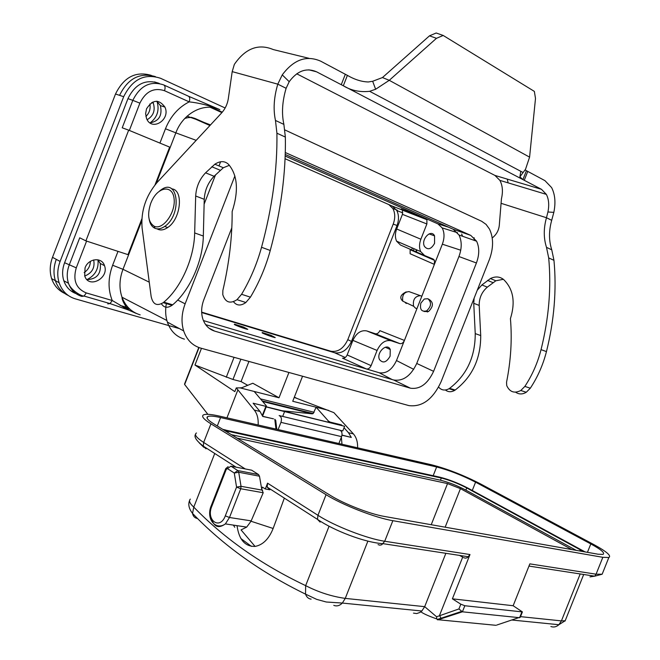<?xml version="1.0" encoding="UTF-8"?>
<svg xmlns="http://www.w3.org/2000/svg" width="660" height="660" viewBox="0 0 660 660"><rect width="100%" height="100%" fill="white"/><g stroke="black" fill="none" stroke-linecap="round" stroke-linejoin="round"><path stroke-width="0.99" d="M240.85 538.519L251.427 546.373M285.178 156.057L437.91 223.872L442.159 227.882C444.551 232.559 444.609 237.996 442.348 244.2L460.738 250.206M210.499 124.913L195.805 119.287L209.929 125.524M285.07 158.73L392.238 206.085L396.817 210.548C398.978 215.044 399.019 220.135 396.94 225.811L351.607 341.154C347.408 350.014 341.748 353.875 334.637 352.753L201.679 312.551M210.185 107.275L221.909 112.612M188.595 96.278L219.829 109.626C209.525 105.534 199.312 102.952 189.197 101.871L164.513 90.709C153.879 87.301 145.67 91.451 139.887 103.15L129.352 130.441M128.527 307.849L120.054 305.39M110.038 303.575L112.241 300.514L128.486 310.027L136.389 313.5M184.75 118.519C188.463 117.142 192.035 117.191 195.459 118.651L203.89 122.38M397.559 210.837L397.163 210.061M203.412 320.57L379.252 372.768C386.389 373.824 392.131 369.748 396.487 360.541L404.415 340.428C403.252 342.878 401.734 343.942 399.861 343.621L391.025 340.725L366.721 330.924C361.02 329.885 356.408 333.036 352.894 340.37L347.168 354.94C346.005 357.39 344.446 358.462 342.499 358.157L366.399 368.948C368.346 369.245 369.913 368.14 371.101 365.64L377.083 350.452C380.663 342.952 385.316 339.71 391.025 340.725M245.223 327.921L247.772 329.332C246.873 329.67 232.848 324.439 234.415 324.349M272.629 336.163L275.245 337.59C274.362 337.903 260.675 332.78 262.201 332.706L262.16 332.805M85.041 267.894C88.349 258.258 101.945 256.806 104.503 265.658C109.436 278.19 88.621 289.154 84.711 275.913L85.041 267.894M97.927 259.792L100.27 263.464C101.31 273.793 96.871 279.172 86.955 279.592M146.528 108.826C152.658 99.487 158.796 98.901 164.926 107.085C170.932 119.798 151.577 131.893 146.512 118.42L145.612 113.71L146.528 108.826M156.841 101.219L160.396 105.6C162.492 115.467 159.019 121.225 149.977 122.859M141.826 218.938L127.999 254.644L85.899 240.875L128.667 130.16L169.653 147.114L155.034 184.849M128.667 130.16L122.215 127.801L132.817 100.353L139.887 103.15M68.475 283.272C66.619 277.447 66.858 271.392 69.201 265.081L79.736 237.806L85.899 240.875M156.956 101.219C159.637 110.096 157.377 117.315 150.158 122.867M97.96 259.801C98.893 268.81 95.246 275.41 87.004 279.601M73.375 291.844L71.197 291.068M107.761 303.889L110.03 303.584L84.067 296.068L86.295 292.933L112.241 300.514C107.877 289.567 108.009 277.81 112.629 265.246L118 251.377M163.952 85.033L188.249 96.121C189.849 96.971 190.162 98.884 189.197 101.871C178.447 107.316 170.536 116.284 165.462 128.766L159.918 143.088M390.101 356.202C386.455 362.48 382.924 363.602 379.5 359.568C375.952 352.621 387.222 342.152 390.258 349.519L390.101 356.202M366.721 330.924L375.334 333.754L399.861 343.621M420.865 239.233L396.668 229.003L402.427 214.351L426.88 223.963L420.865 239.233C419.174 243.837 419.108 247.962 420.684 251.6L424.586 255.527L433.191 259.066L434.445 260.32L434.387 264.396L404.415 340.428L379.846 330.652C378.708 333.052 377.198 334.092 375.334 333.754M396.668 229.003C395.01 233.516 394.985 237.559 396.577 241.148L400.496 245.041L424.339 255.42M426.88 223.963L426.913 219.714L425.642 218.427L401.156 208.915L402.427 210.185L402.427 214.351M414.158 214.748L413.209 214.252M412.376 247.995L411.469 250.305M410.149 249.736L410.124 253.737L434.387 264.396L442.348 244.2M434.577 243.334C431.228 249.274 427.861 250.321 424.495 246.46C420.56 239.572 431.12 228.533 434.569 235.876L434.577 243.334M424.066 311.487L428.48 311.586C433.653 306.331 433.694 302.181 428.612 299.128M415.577 252.095L416.493 249.777M402.971 301.249L402.79 301.092C401.965 295.193 404.036 292.034 409.01 291.613L421.839 296.208M416.93 308.674L415.486 308.154L413.556 306.158C412.673 299.648 414.959 296.159 420.412 295.672M404.861 302.14L406.279 303.526M462.611 236.272L461.629 234.011M421.443 216.793L420.436 217.198M474.127 237.732L474.103 240.331M414.1 248.746L413.185 251.056M272.671 336.979L274.75 337.54M245.033 328.688L247.302 329.29M427.878 298.716L424.297 299.013L420.882 303.08C419.62 309.466 421.525 312.073 426.599 310.901C431.343 306.454 431.764 302.387 427.878 298.716M427.358 311.182L427.342 312.031M477.287 290.177L481.907 284.947L490.438 278.553C495.371 276.169 499.777 276.499 503.646 279.551C513.34 289.055 515.592 302.082 510.428 318.64C512.193 339.298 510.898 360.5 506.542 382.264L506.731 385.613C509.751 392.089 514.437 393.715 520.789 390.497L524.857 386.413C532.249 375.177 537.653 362.909 541.052 349.627C548.889 318.12 551.438 287.546 548.691 257.911L546.496 247.351C543.543 238.12 543.535 228.245 546.472 217.734L547.924 211.992C549.334 205.103 548.815 199.229 546.364 194.378L541.489 189.321L522.91 179.594L519.898 176.831L525.533 169.257L529.584 157.13L535.499 98.456L534.352 91.394L443.19 35.458L436.474 38.313L389.268 80.314L375.631 89.257L369.641 91.311C359.815 92.35 351.046 90.502 343.324 85.767L316.544 71.8C306.43 67.477 297.322 70.777 289.204 81.691L286.118 88.291C282.249 101.384 281.507 113.421 283.882 124.393L285.359 137.082C285.97 173.101 280.937 210.903 270.262 250.478C265.658 267.16 259.042 282.727 250.421 297.165L245.858 302.503C240.859 306.075 236.717 305.811 233.45 301.711M229.416 165.289L223.344 167.739L214.079 176.278C208.057 182.589 204.773 190.261 204.245 199.303L203.321 236.041C202.925 261.22 189.709 290.73 172.648 304.813L172.021 305.308C167.566 308.302 164.026 307.799 161.403 303.79M296.719 73.796L494.942 175.428L499.901 180.394C502.598 185.501 503.118 191.631 501.443 198.767L499.273 225.538C498.762 229.985 496.897 233.706 493.672 236.717L492.228 237.996M438.603 387.09C441.466 390.349 444.947 390.893 449.031 388.724L449.608 388.344C466.719 375.144 475.258 356.887 475.233 333.597L473.74 303.311L474.127 298.171M443.19 35.458L436.186 33L429.487 35.83L382.453 77.558L372.669 81.271L368.296 81.972C361.589 81.774 354.618 79.571 347.391 75.372L320.686 61.174C306.545 54.978 293.733 59.549 282.249 74.885L277.794 84.158C273.892 97.325 273.116 109.428 275.467 120.45L276.92 133.204C277.439 169.43 272.308 207.454 261.541 247.277C256.897 264.082 250.239 279.749 241.585 294.294L237.014 299.673C230.125 304.136 225.382 302.462 222.783 294.632L222.865 290.499C229.201 263.167 232.295 236.849 232.155 211.555C238.862 190.699 237.6 174.908 228.368 164.183C224.631 160.817 220.126 160.834 214.855 164.216L205.573 172.821C199.535 179.19 196.243 186.912 195.682 196.004L194.667 232.939C194.213 258.258 180.931 287.958 163.845 302.156L163.21 302.659C156.898 306.438 152.873 304.384 151.148 296.488L142.082 227.824C140.794 211.043 145.794 195.938 157.072 182.498L221.636 112.918C225.192 108.925 227.411 104.197 228.302 98.744L232.196 71.626L234.349 64.383C245.479 48.271 258.481 43.337 273.339 49.591L309.045 58.328M515.641 392.205C518.909 394.498 522.456 394.515 526.276 392.254L530.327 388.195C537.694 377.017 543.073 364.823 546.455 351.599C554.235 320.257 556.735 289.831 553.963 260.329L551.76 249.818C548.798 240.62 548.773 230.794 551.694 220.333L553.831 212.371C555.827 202.678 555.085 194.411 551.611 187.58L544.929 180.634L525.046 169.958M445.393 389.994C448.156 392.139 451.234 392.271 454.616 390.406L455.202 390.027C472.271 376.909 480.777 358.751 480.719 335.56L479.193 305.415C479.111 297.998 481.825 291.91 487.319 287.141L495.825 280.789L503.349 279.304M507.276 179.116L508.142 182.869M501.295 203.379L546.472 217.734L551.694 220.333M347.391 75.372L343.324 85.767L522.91 179.594L526.416 170.742M529.584 157.13L389.268 80.314L382.453 77.558M286.118 88.291L277.794 84.158L232.196 71.626M150.785 203.206C147.073 214.632 148.219 222.313 154.217 226.256C162.781 230.439 175.774 212.71 174.108 198.866C172.87 184.792 158.557 186.277 151.85 200.747L150.785 203.206M159.555 191.012L161.098 189.849C178.349 177.012 182.366 214.855 164.645 226.454C161.114 228.871 157.88 229.465 154.935 228.261C151.924 226.842 150.001 223.872 149.168 219.334M157.006 228.822C160.141 230.653 163.696 230.224 167.681 227.535C180.956 219.128 183.876 189.593 171.666 188.867M210.994 517.275C213.543 526.779 218.336 528.99 225.382 523.908L229.49 517.498L240.751 488.746L236.569 487.113L225.299 515.872C219.953 530.426 205.846 520.336 211.745 506.467L226.281 469.318L227.452 468.625L234.275 473.038L237.765 470.563L230.934 466.166L227.452 468.625M464.83 605.74L462.412 611.812L437.753 619.856L436.755 618.808L436.582 616.77L458.923 608.949L460.82 604.18L464.83 605.74L522.407 611.911L513.15 605.731L529.848 563.871L596.079 574.192L594.742 576.18L589.982 576.865M441.911 618.618L441.037 618.238L461.233 611.531M441.012 618.222L439.519 615.433L462.693 557.114L459.541 555.415M458.923 608.949L462.412 611.812L519.601 617.702L521.903 611.944M413.498 613.123L416.699 613.561L419.892 612.463L421.88 610.929L424.685 606.664L436.582 616.77M265.295 488.978L267.564 483.178L267.168 487.105L269.833 489.803L265.295 488.978L262.441 487.146L261.715 489.109L263.208 492.748L240.751 488.746L241.032 486.313L262.606 490.207M520.327 617.108L496.765 625.053M278.116 429.577L280.945 422.359C281.96 418.885 281.366 416.617 279.147 415.561L342.771 430.93L344.602 426.286L266.227 406.791M338.877 443.528L341.583 436.648L280.945 422.359M340.131 430.295C342.012 431.549 342.499 433.669 341.583 436.648M496.039 625.317L437.25 619.641M267.564 483.178L317.955 515.303C334.307 525.962 367.199 538.741 384.714 541.249L469.994 554.54L452.389 598.826L513.15 605.731M452.389 598.826L460.82 604.18M469.994 554.54L467.189 557.758L465.333 558.162L463.534 557.626M585.115 551.925L468.212 488.268C458.296 483.136 448.784 479.424 439.667 477.13L223.08 429.544M224.738 430.559L441.309 478.03C449.427 480.067 457.908 483.376 466.744 487.954L583.646 551.661M598.1 554.218L384.268 516.417C370.177 514.082 343.901 503.861 330.602 495.536L213.733 423.811C207.801 420.098 205.804 417.681 207.727 416.567C209.624 415.726 213.906 416.056 220.572 417.565L436.639 466.966C449.056 470.176 462.033 475.241 475.579 482.171L590.807 543.931C601.194 549.607 605.261 553.096 603.001 554.392L598.1 554.218M602.836 557.312L392.857 520.682C375.457 517.852 342.557 505.048 326.065 494.695L210.928 423.835C203.602 419.232 201.135 416.245 203.519 414.868C205.887 413.828 211.216 414.241 219.499 416.122L431.912 464.879C447.29 468.856 463.361 475.134 480.133 483.706L593.612 544.451C606.573 551.521 611.647 555.877 608.842 557.51L602.836 557.312L596.079 574.192L602.151 574.225L602.951 572.228M222.799 429.371L225.572 429.982M237.031 438.108L447.538 483.59L460.449 488.631L571.849 549.582M231.487 434.709L440.443 480.199C448.569 482.221 457.05 485.529 465.886 490.124L576.172 550.341M234.745 527.274L233.392 525.104M284.344 498.118L273.141 528.479L251.014 521.243L246.683 527.109L241.065 529.914L255.049 546.422C244.967 546.571 238.961 539.649 237.039 525.657M258.53 474.548L259.487 476.207L238.714 472.246L237.765 470.563L258.53 474.548L251.674 470.192L250.264 469.92M273.141 528.479C268.933 538.972 262.903 544.954 255.049 546.422M251.039 521.202L263.208 492.748M311.14 599.14C308.459 598.802 306.595 597.143 305.547 594.173M421.913 611.02L342.35 603.058L326.23 602.003L316.676 599.371L305.539 594.14L305.654 585.635C318.475 592.218 331.675 596.475 345.254 598.389L367.884 541.134M197.645 518.562C194.791 518.034 193.091 516.334 192.555 513.48M305.539 594.14C260.873 572.344 223.212 545.432 192.547 513.414L193.776 507.119C224.194 538.469 261.484 564.646 305.654 585.635L329.068 526.243M259.487 476.207L261.715 489.109M190.336 499.1C188.595 500.8 189.742 503.473 193.776 507.119L214.739 453.486M565.15 620.746L558.88 624.723L561.413 620.895L565.158 620.746L565.636 619.608M302.544 376.233L292.726 401.263L316.123 407.22L313.153 413.572L312.221 413.828L262.705 401.536M288.932 372.471L279.007 397.774L240.108 387.882L241.799 387.733L252.813 383.245L279.007 397.774M199.039 347.581L184.651 384.516L207.842 414.315M184.651 384.516L184.544 384.029M282.505 410.784L312.221 413.828M262.334 415.387L265.881 406.337L253.126 403.21L260.015 411.46L262.738 416.452L273.504 418.828M265.881 406.337L266.417 406.304L266.236 405.718L254.191 391.462M258.151 424.999C258.497 418.745 257.218 413.77 254.298 410.091L236.297 387.89L240.108 387.882M226.949 417.838L237.765 390.184M240.883 359.205L232.963 379.475L194.964 365.029L234.836 391.619L236.297 387.89M194.964 365.029L201.473 348.323M297.016 398.442L294.352 397.114M294.245 397.386L333.902 412.648L353.405 433.901C356.4 437.374 357.794 442.018 357.604 447.827M344.025 427.746L348.48 432.712L351.301 437.431L341.971 435.22M327.938 422.07L328.358 420.989L316.123 407.22L328.647 410.404M328.358 420.989L330.132 422.095L341.443 424.875L342.161 425.667M248.935 361.433L241.057 381.579L247.739 385.316M232.963 379.475L241.057 381.579M341.995 435.088L351.301 437.431M341.443 424.875L341.22 425.436M275.715 420.28L274.791 419.306L275.971 429.082M269.701 335.998L267.085 335.033M274.362 337.301L271.186 335.404L262.276 332.508L267.729 335.239M242.055 327.707L239.258 326.675M246.873 329.035L243.754 327.146L234.49 324.159L239.951 326.898M282.67 416.468L284.575 411.601L344.602 426.286M284.575 411.601L266.178 406.931M285.227 154.473L453.164 229.243L459.013 235.01C461.951 241.246 461.926 248.416 458.939 256.534L416.74 363.454C410.908 375.853 403.227 381.373 393.715 380.011L205.664 324.662M234.886 175.948L185.13 303.839C181.558 313.393 181.071 322.41 183.67 330.908C186.796 339.933 192.489 345.667 200.755 348.125L408.911 405.603C422.161 407.236 432.861 399.341 441.02 381.892L489.291 259.817C493.581 248.193 493.647 237.955 489.489 229.102L486.09 224.408L481.693 221.298L284.856 129.929M285.285 152.526L470.786 235.405L476.603 241.213C479.515 247.5 479.449 254.76 476.413 262.977L433.603 371.324C427.696 383.897 419.991 389.524 410.471 388.204L214.698 331.122C209.047 329.365 205.12 325.388 202.909 319.209C200.962 313.063 201.283 306.512 203.882 299.566L231.809 227.84M166.337 303.6C165.165 310.2 165.495 316.363 167.343 322.072C170.486 330.99 176.179 336.691 184.412 339.158M220.597 161.782L218.988 165.924M215.507 174.892L204.121 204.179M93.671 259.941C95.122 267.63 92.153 272.992 84.744 276.028M152.757 102.028L153.293 103.117C155.48 110.393 153.425 115.929 147.147 119.724M225.151 107.992L160.586 78.301C144.655 73.078 132.355 79.216 123.684 96.706L60.109 261.426C57.362 268.818 57.04 275.938 59.136 282.76C62.015 291.043 67.411 296.406 75.322 298.856L179.462 328.63M64.589 293.362C58.328 290.4 53.996 285.466 51.595 278.561C49.517 271.73 49.813 264.652 52.503 257.326L115.508 94C123.849 77.104 135.787 70.9 151.321 75.388M201.663 312.13L330.841 351.227C337.953 352.358 343.604 348.513 347.795 339.677L393.212 224.103C395.34 218.278 395.233 213.106 392.906 208.576L388.814 204.575M187.102 116.193L195.97 119.344M149.869 103.917C150.727 108.834 149.399 113.008 145.901 116.449M90.387 261.36C90.238 266.104 88.159 269.841 84.166 272.563M130.036 309.301L123.569 307.428M80.652 294.995L77.558 294.104M75.999 293.609C70.067 291.357 65.992 287.042 63.789 280.657C62.015 274.948 62.279 268.991 64.581 262.796L127.974 98.579C135.168 84.026 145.406 78.903 158.689 83.201L159.299 83.474M211.786 107.407L222.28 112.183M437.91 223.872L448.643 227.23M392.238 206.085L402.336 210.02M154.506 81.914L159.398 83.506M345.246 357.514L334.637 352.753M392.057 379.525L379.252 372.768M64.606 262.721L76.263 267.844C72.715 280.269 76.065 288.635 86.295 292.933M86.592 241.098L76.263 267.844M81.807 296.398L84.067 296.068C80.858 296.29 70.249 289.402 68.491 283.313C70.925 290.029 75.364 294.393 81.807 296.398M112.629 265.246L122.983 269.305C119.336 279.114 119.006 288.42 122.009 297.223M128.461 309.986C124.129 304.268 121.985 300.028 122.017 297.256C125.507 306.339 131.554 312.205 140.167 314.853M219.829 109.626C204.468 102.036 183.125 112.959 175.84 132.858L165.462 128.766M196.177 140.349L175.84 132.858L156.263 183.389M141.743 220.886L122.983 269.305L149.259 282.175M127.949 98.645L132.817 100.353C140.077 85.734 150.34 80.569 163.606 84.876C165.19 85.718 165.495 87.665 164.513 90.709M371.101 365.64L347.168 354.94M377.083 350.452L352.894 340.37M413.713 369.336L396.487 360.541M416.988 249.991L416.072 252.31M396.94 225.811L397.79 226.157M352.448 341.517L351.607 341.154M316.544 71.8L308.822 69.828M541.489 189.321L494.942 175.428M449.608 388.344L455.202 390.027M475.233 333.597L480.719 335.56M473.74 303.311L479.193 305.415M481.907 284.947L487.319 287.141M487.583 280.409L492.979 282.637M524.857 386.413L530.327 388.195M541.052 349.627L546.455 351.599M548.691 257.911L553.963 260.329M546.496 247.351L551.76 249.818M547.924 211.992L553.831 212.371M524.246 180.312L527.744 171.468M436.474 38.313L429.487 35.83M375.631 89.257L372.669 81.271M341.253 84.711L345.32 74.299M289.204 81.691L282.249 74.885M283.882 124.393L275.467 120.45M285.359 137.082L276.92 133.204M270.262 250.478L261.541 247.277M250.421 297.165L241.585 294.294M220.267 170.255L211.769 166.757M214.079 176.278L205.573 172.821M204.245 199.303L195.682 196.004M203.321 236.041L194.667 232.939M172.648 304.813L163.845 302.156M251.171 520.872L229.49 517.498L225.299 515.872M342.35 603.058L345.254 598.389L424.685 606.664L445.863 553.311M203.866 447.364L199.155 442.81M333.77 605.352C336.74 606.515 339.57 605.773 342.276 603.133M392.857 520.682L384.714 541.249L381.793 544.731L379.888 545.185L378.073 544.615M550.869 626.521C553.723 627.511 556.372 626.934 558.814 624.781M520.517 616.638L561.413 620.895L580.198 573.944M436.639 466.966L433.183 475.703M220.572 417.565L217.28 425.989M441.309 478.03L440.443 480.199M228.319 431.211L227.832 432.465M431.228 524.716L447.538 483.59M225.695 468.773L211.258 505.667L211.745 506.467M236.569 487.113L234.275 473.038L238.714 472.246L241.032 486.313L236.569 487.113M228.129 466.653L225.77 468.584L226.281 469.318M230.934 466.166L251.674 470.192M267.168 487.105L317.493 519.379L317.955 515.303L326.065 494.695M196.441 432.993C193.99 434.552 196.391 437.704 203.66 442.439L210.928 423.835M206.011 448.816L203.338 446.177L203.66 442.439L245.239 468.946M468.542 556.792L383.188 543.683C364.848 542.652 333.548 530.45 317.493 519.379L320.133 522.101M590.807 543.931L587.441 552.337M475.579 482.171L472.279 490.479M466.744 487.954L465.886 490.124M580.264 549.706L579.76 550.976M445.154 527.183L460.449 488.631M260.452 398.871L314.127 412.286M260.015 411.46L254.298 410.091M341.36 437.217L341.979 444.238M353.405 433.901L348.48 432.712M226.273 377.256L234.052 357.324M330.132 422.095L329.942 422.582M433.603 371.324L416.74 363.454M476.413 262.977L458.939 256.534M470.786 235.405L453.164 229.243M410.471 388.204L393.715 380.011M214.698 331.122L208.849 328.053M185.13 303.839L177.705 300.028M68.269 295.482C62.056 292.537 57.758 287.603 55.366 280.698L55.341 280.607C53.278 273.776 53.592 266.698 56.29 259.363L52.503 257.326M60.109 261.426L56.29 259.363M123.684 96.706L119.575 95.345C127.892 78.424 139.838 72.179 155.405 76.609M115.508 94L119.575 95.345M393.212 224.103L397.056 225.497M191.285 117.282L195.459 118.651M330.841 351.227L332.83 352.201M347.795 339.677L351.491 341.426M104.503 265.658L100.27 263.464M164.926 107.085L160.396 105.6M68.516 283.288L63.83 280.789M128.486 310.018L110.03 303.584M166.864 320.488L122.1 297.272M420.568 251.542L396.462 241.098M406.255 291.91L406.197 291.885C400.447 294.715 399.292 297.792 402.732 301.133L413.49 306.207M434.478 260.329L410.182 249.744M429.091 233.896L434.569 235.876M385.316 347.226L390.258 349.519M396.916 210.589L402.806 212.891M442.043 227.849L457.545 232.724M423.332 217.528L423.357 218.328M402.46 210.194L426.946 219.722M426.599 310.901L428.29 311.52M369.641 91.303L523.034 172.491M499.901 180.394L546.364 194.378M449.031 388.724L454.616 390.406M490.438 278.553L495.825 280.789M520.789 390.497L526.276 392.254M519.898 176.74L520.798 171.311M245.858 302.503L237.014 299.673M223.344 167.739L214.855 164.216M172.021 305.308L163.21 302.659M154.217 226.256L154.935 228.261M167.681 227.535L164.645 226.454M437.365 619.468L441.037 618.238M520.237 617.339L522.407 611.911M436.714 618.907C428.678 616.069 423.431 613.717 420.973 611.861M558.88 624.723L512.226 620.053M528.965 566.074L594.742 576.18L602.151 574.225L608.842 557.51M211.167 505.873C205.804 518.702 215.515 530.986 225.382 523.908L246.7 527.109M195.484 434.346C193.825 436.928 196.441 440.872 203.338 446.177L236.074 467.164M207.108 418.151L207.727 416.567M192.547 513.414C188.974 508.786 187.968 504.512 189.544 500.61M565.059 621.06L583.696 574.481M275.748 420.577L276.771 429.272M262.597 416.056L266.45 406.222M273.463 418.852L262.688 416.295M313.153 413.572L262.152 400.884M184.519 384.095L198.784 347.49M476.603 241.213L459.013 235.01M183.67 330.908L167.343 322.072M55.366 280.698L51.604 278.586M392.906 208.576L396.388 209.797M151.676 102.581L153.293 103.117M59.136 282.76L55.341 280.624"/></g></svg>
